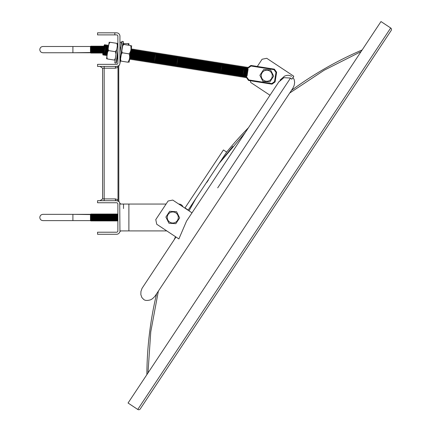 <?xml version="1.0" encoding="UTF-8"?>
<svg xmlns="http://www.w3.org/2000/svg" width="431" height="431" viewBox="0 0 431 431"><rect width="100%" height="100%" fill="white"/><g stroke="black" fill="none" stroke-linecap="round" stroke-linejoin="round"><path stroke-width="0.65" d="M206.761 182.496L208.491 179.883L206.578 182.378M380.988 21.55L390.691 27.983A1.789 1.789 0 0 1 391.192 30.461L140.237 408.949A1.789 1.789 0 0 1 137.753 409.45L128.055 403.017L380.988 21.55M226.658 152.089L188.228 210.048L185.007 207.914L223.436 149.95L226.658 152.089A355.085 355.085 0 0 1 248.445 127.727M291.464 90.386A355.085 355.085 0 0 1 362.164 49.948M175.498 236.689A355.085 355.085 0 0 0 174.269 239.598M156.615 293.759A355.085 355.085 0 0 0 146.879 374.625M383.234 42.464L374.194 56.095M368.785 64.262L329.489 123.519M324.08 131.687L268.421 215.624M263.007 223.786L207.349 307.729M201.94 315.891L162.643 375.148M157.234 383.315L148.194 396.946M221.028 160.952L220.683 161.399M257.312 66.455L262.096 59.241L266.751 58.298L293.797 76.233L291.819 79.218L290.521 78.043L283.905 77.666L278.744 82.035L186.553 221.071L178.881 238.936L156.722 224.244L155.78 219.589L168.095 201.008L172.75 200.065L192.01 212.839M169.717 222.089A5.528 5.528 0 0 1 168.165 214.428A5.528 5.528 0 0 1 175.826 212.876A5.528 5.528 0 0 1 177.378 220.537A5.528 5.528 0 0 1 169.717 222.089M176.591 211.729L169.695 211.298L165.881 217.057L168.957 223.236L175.848 223.667L179.668 217.908L176.602 211.756M250.368 80.737L250.723 82.472L269.984 95.246M263.718 80.322A5.528 5.528 0 0 1 262.167 72.661A5.528 5.528 0 0 1 269.828 71.11A5.528 5.528 0 0 1 271.379 78.771A5.528 5.528 0 0 1 263.718 80.322M270.587 69.957L263.697 69.531L259.882 75.285L262.958 81.47L269.849 81.895L273.663 76.142L270.587 69.957M104.173 66.406L104.173 68.195L102.589 68.195L102.589 198.906L115.309 198.906L118.002 199.666C119.048 201.099 119.048 201.099 118.002 199.666A1.789 1.164 121.5 0 0 118.331 201.191L118.719 201.471M118.719 65.636L118.331 65.911C119.5 64.936 119.5 64.936 118.331 65.911L116.575 66.406A3.356 3.356 0 0 0 119.937 63.05L119.937 36.193A3.356 3.356 0 0 0 116.575 32.831L97.551 32.831L97.551 34.895L116.575 34.895A1.298 1.298 0 0 1 117.873 36.193L117.873 63.05A1.298 1.298 0 0 1 116.575 64.348L97.551 64.348L97.551 66.406L116.575 66.406A1.789 1.266 -90 0 0 115.309 68.195L104.173 68.195L104.173 200.695L116.575 200.695L97.551 200.695L97.551 202.753L116.575 202.753A1.298 1.298 0 0 1 117.873 204.052L117.873 230.914A1.298 1.298 0 0 1 116.575 232.212L97.551 232.212L97.551 234.27L116.575 234.27A3.356 3.356 0 0 0 119.726 232.077A1.789 1.789 0 0 1 121.402 230.914L121.068 230.946M118.746 66.385L118.816 200.851L119.198 201.961M118.331 65.911A1.789 1.164 -121.5 0 0 118.002 67.435C119.048 66.002 119.048 66.002 118.002 67.435L118.002 199.666M119.937 204.052L128.885 204.052L128.885 230.914L166.781 230.914L119.937 230.914L119.726 202.888A3.356 3.356 0 0 0 116.575 200.695A1.789 1.266 90 0 1 115.309 198.906M118.331 201.191C119.5 202.171 119.5 202.171 118.331 201.191L116.575 200.695M121.402 204.052A1.789 1.789 0 0 1 119.726 202.888M114.829 34.895L114.829 32.831M100.057 200.695L102.589 198.906M102.589 68.195L100.057 66.406M123.514 208.529L123.514 204.052M182.997 206.858A4.477 4.477 0 0 0 178.843 204.052L178.843 204.052M128.885 204.052L166.08 204.052L128.885 204.052M123.067 44.323A11.19 0.291 99 0 0 123.309 41.586A11.19 0.291 99 0 0 121.262 52.63A11.19 0.291 99 0 0 119.937 61.859M119.915 63.427A11.19 0.291 99 0 0 120.421 61.019M123.309 41.586L121.984 41.376A11.19 0.291 99 0 0 119.937 52.42A11.19 0.291 99 0 0 119.937 52.442M117.873 57.156L117.588 56.628L117.873 54.155M117.873 51.575L117.318 56.887M117.873 50.81A11.19 0.291 99 0 0 117.674 52.059A11.19 0.291 99 0 0 116.219 63.12A11.19 0.291 99 0 0 117.501 56.72M117.873 42.965A11.19 0.291 99 0 0 116.348 51.849A11.19 0.291 99 0 0 114.888 62.91L116.219 63.12M116.731 49.473L115.465 51.704L115.982 54.209M115.427 57.98L114.527 60.054M109.188 42.136L106.549 58.81M117.167 43.38L109.991 42.276C108.149 44.829 107.669 47.604 108.542 50.61C106.786 53.164 106.392 55.944 107.346 58.95L107.605 58.961M107.13 53.929L108.235 46.952M106.457 54.866L107.885 45.853L107.384 44.959L105.703 55.561L106.452 54.872L106.883 55.658M105.218 54.672L106.646 45.654L106.145 44.759L104.464 55.367L105.212 54.672M104.464 55.367L103.973 54.473L104.571 49.964L105.401 45.46L106.145 44.759M103.979 54.478L103.23 55.168L103.93 49.861L104.905 44.565L105.406 45.454M103.23 55.168L102.734 54.279L103.332 49.764L104.162 45.26L104.905 44.565M122.873 44.301L120.233 60.981M121.289 61.127L121.03 61.116C120.071 58.131 120.47 55.351 122.226 52.776C121.348 49.791 121.833 47.017 123.67 44.441L130.593 45.541L123.929 44.452M131.25 49.312L130.108 54.02L129.747 58.799M128.212 62.226L127.953 62.215C129.709 59.661 130.108 56.876 129.149 53.87L122.226 52.776M131.396 49.57L131.116 49.064L129.542 58.988L129.963 58.594L131.39 49.576L132.134 48.881L132.624 49.77L133.378 49.075L131.697 59.683L132.441 58.988L133.874 49.969L133.378 49.075M129.963 58.589L130.453 59.483L132.134 48.881M131.207 58.788L132.624 49.77M132.436 58.982L132.926 59.877L134.607 49.269L135.102 50.163L135.857 49.468L134.165 60.071L133.675 59.176L135.102 50.163M133.68 59.182L132.937 59.877M134.919 59.376L136.347 50.362M134.176 60.071L134.914 59.381L135.404 60.27L137.085 49.662L137.586 50.556M136.158 59.57L137.575 50.556L138.319 49.856L136.643 60.464L136.148 59.57M136.649 60.464L137.392 59.774L138.814 50.75L139.569 50.055L137.888 60.663L138.626 59.968L140.053 50.95L140.797 50.249L141.293 51.138M145.01 51.736L143.571 60.744L142.828 61.444L144.509 50.836L143.765 51.537L142.338 60.55L141.589 61.245L143.27 50.642L142.526 51.337L141.099 60.356L140.355 61.051L142.036 50.449L141.287 51.144L139.859 60.157L139.116 60.857L140.797 50.249M143.571 60.744L144.067 61.638L145.748 51.036L146.249 51.93L146.993 51.23L147.483 52.124L148.232 51.429L148.722 52.323L149.465 51.623L149.956 52.512M147.477 52.124L146.05 61.137L145.301 61.838L144.811 60.943L146.238 51.93M145.301 61.838L146.982 51.23M146.05 61.137L146.54 62.032L148.221 51.429M146.551 62.032L147.289 61.342L148.717 52.318M147.289 61.337L147.779 62.226L149.46 51.623M147.79 62.231L148.528 61.536L149.95 52.517L150.694 51.817L151.195 52.711L151.944 52.016L152.434 52.911L153.183 52.21L153.662 53.105L154.417 52.41L152.73 63.012L152.235 62.118L153.662 53.105M148.523 61.531L149.018 62.425L150.694 51.817M149.024 62.425L149.767 61.73L151.189 52.711M149.762 61.725L150.252 62.619L151.933 52.016M150.263 62.619L151.001 61.929L152.429 52.911M151.001 61.924L151.491 62.818L153.172 52.21M151.502 62.818L152.235 62.118M153.484 62.317L154.912 53.304L154.417 52.41M154.718 62.511L153.964 63.206L154.67 57.899L155.645 52.604L156.141 53.498L156.895 52.803L155.203 63.405L154.713 62.511L156.141 53.498M155.957 62.71L157.385 53.692M155.214 63.405L155.952 62.71L156.442 63.599L158.123 52.997L158.619 53.886M157.196 62.904L158.624 53.891M158.425 63.104L157.676 63.799L159.357 53.191L159.858 54.085L160.607 53.39L158.915 63.993L159.664 63.303L161.092 54.279L161.84 53.584L160.165 64.192L160.903 63.497L162.325 54.478L163.069 53.778L163.57 54.667M158.915 63.993L158.425 63.098L159.853 54.085M164.61 64.079L165.105 64.973L166.786 54.365L166.037 55.066L164.61 64.079L163.866 64.779L165.547 54.171L164.804 54.872L163.376 63.885L162.627 64.58L164.308 53.977L163.565 54.672L162.137 63.686L161.393 64.386L163.069 53.778M165.111 64.973L165.854 64.284L167.287 55.265M165.849 64.273L166.339 65.167L168.02 54.565L168.521 55.459L169.259 54.759L169.76 55.653L170.504 54.958L170.999 55.852L171.743 55.152L172.233 56.041M169.755 55.653L168.322 64.666L167.578 65.367L167.088 64.472L168.516 55.459M167.578 65.367L169.259 54.759M168.322 64.666L168.817 65.56L170.498 54.958M168.828 65.56L169.566 64.871L170.988 55.847M169.561 64.865L170.056 65.754L171.732 55.152M170.062 65.76L170.8 65.065L172.228 56.046L172.971 55.346L173.472 56.24L174.216 55.545L172.529 66.148L172.039 65.253L173.467 56.24M170.8 65.059L171.29 65.954L172.971 55.346M171.301 65.954L172.039 65.253M172.54 66.153L173.278 65.458L174.711 56.439L174.216 55.545M173.273 65.453L173.768 66.347L175.444 55.739L175.94 56.633L176.694 55.938L175.002 66.541L174.512 65.647L175.94 56.633M173.774 66.347L174.512 65.647M175.756 65.846L177.184 56.833L176.694 55.938M176.996 66.04L176.241 66.735L176.947 61.428L177.922 56.132L178.423 57.027M176.985 66.04L178.412 57.027L179.161 56.326L177.48 66.934L176.985 66.04M178.235 66.239L179.662 57.221M180.702 66.633L179.953 67.328L181.634 56.72L180.891 57.42L179.463 66.433L178.714 67.128L180.395 56.526L180.896 57.415M181.192 67.522L180.697 66.627L182.13 57.614L182.879 56.919L181.203 67.522L181.941 66.832L183.364 57.808L184.118 57.113L182.437 67.721L183.175 67.026L184.603 58.007L185.346 57.307L185.847 58.196M185.648 67.414L186.144 68.308L187.819 57.7L187.076 58.401L185.648 67.414L184.904 68.109L186.585 57.506L185.842 58.201L184.414 67.214L183.665 67.915L185.346 57.307M186.149 68.308L186.892 67.613L188.315 58.594L189.058 57.894L189.559 58.794M186.887 67.608L187.377 68.502L189.058 57.894M187.388 68.502L188.126 67.812L189.554 58.788L190.308 58.093L190.798 58.988L191.536 58.287L192.037 59.182L192.781 58.487L193.271 59.381L194.02 58.681L194.505 59.57M188.126 67.807L188.616 68.696L190.297 58.093M192.027 59.182L190.599 68.195L189.855 68.895L189.36 68.001L190.788 58.988M189.855 68.895L191.536 58.287M190.599 68.195L191.089 69.089L192.77 58.487M191.1 69.089L191.838 68.4L193.266 59.381M191.838 68.394L192.328 69.283L194.009 58.681M193.083 68.588L194.505 59.575L195.254 58.88L193.567 69.483L193.077 68.588L192.339 69.289M193.578 69.483L194.316 68.793L195.749 59.774L195.254 58.88M194.311 68.782L194.807 69.677L196.482 59.074L196.978 59.968L197.732 59.273L196.04 69.876L195.55 68.982L196.978 59.968M195.555 68.982L194.812 69.682M196.795 69.175L198.222 60.162L197.732 59.273M196.051 69.876L196.789 69.181L197.279 70.07L198.96 59.467L199.461 60.362M198.034 69.375L199.451 60.356L200.205 59.661L198.524 70.269L199.267 69.574L200.701 60.555M201.929 60.749L200.501 69.763L199.752 70.463L201.433 59.855L201.934 60.749L202.683 60.054L201.002 70.662L201.74 69.967L203.163 60.949L203.917 60.248L202.231 70.856L202.979 70.161M203.464 71.05L202.974 70.156L204.402 61.143L205.156 60.448L203.475 71.05L204.213 70.361L205.641 61.337L206.395 60.642L204.714 71.25L205.452 70.555L206.88 61.536L207.623 60.836L208.119 61.725M206.686 70.743L207.182 71.638L208.857 61.035L208.114 61.73L206.686 70.743L205.943 71.444L207.623 60.836M207.187 71.638L207.925 70.948L209.353 61.929L210.107 61.229L210.597 62.123L211.346 61.428L211.836 62.323M207.925 70.943L208.415 71.837L210.096 61.229M208.426 71.837L209.164 71.142L210.592 62.123M209.164 71.137L209.655 72.031L211.335 61.428M209.665 72.031L210.403 71.341L211.826 62.317L212.58 61.622L213.076 62.517L213.808 61.816L214.309 62.71L215.058 62.016L215.548 62.91L216.292 62.209L214.606 72.817L214.11 71.923L215.543 62.91M210.398 71.336L210.894 72.225L212.575 61.622M214.304 62.71L212.876 71.724L212.127 72.424L211.637 71.53L213.065 62.517M212.127 72.424L213.808 61.816M212.876 71.724L213.367 72.618L215.047 62.016M213.377 72.618L214.11 71.923M214.611 72.817L215.355 72.122L216.788 63.104M215.349 72.117L215.839 73.011L217.52 62.403L218.016 63.298L218.77 62.603L217.079 73.205L216.588 72.316L218.016 63.298M216.594 72.316L215.85 73.011M217.833 72.51L219.26 63.497M217.089 73.211L217.827 72.516L218.318 73.405L219.999 62.797L220.5 63.691M219.072 72.71L220.489 63.691L221.232 62.996L219.557 73.599L219.061 72.704L218.328 73.405M220.791 73.793L220.3 72.904L220.898 68.389L221.728 63.89L222.471 63.19L220.791 73.793L221.539 73.103L222.967 64.084L223.711 63.384L222.03 73.992L222.779 73.302L224.201 64.278L224.95 63.583L223.269 74.186L224.018 73.496L225.44 64.478L226.183 63.777L224.503 74.385L225.251 73.69M225.742 74.579L225.251 73.685L226.679 64.672L227.433 63.977L225.752 74.579L226.49 73.89L227.918 64.865L228.667 64.171L226.981 74.773L226.485 73.884M226.986 74.778L227.73 74.084L229.152 65.065L229.895 64.364L230.396 65.253M227.724 74.078L228.214 74.972L229.895 64.364M228.225 74.972L228.963 74.277L230.391 65.259L231.145 64.564L231.636 65.458L232.379 64.758L232.875 65.652L233.618 64.957L234.108 65.851M228.963 74.272L229.454 75.166L231.135 64.564M229.464 75.166L230.202 74.477L231.63 65.458M230.202 74.471L230.693 75.366L232.374 64.758M230.704 75.366L231.442 74.671L232.864 65.652M231.436 74.665L231.932 75.56L233.607 64.957M231.937 75.56L232.681 74.87L234.103 65.846L234.857 65.151L235.348 66.045L236.086 65.345L236.576 66.239L237.33 65.544L235.644 76.147L235.148 75.253L236.576 66.239M232.675 74.865L233.166 75.754L234.847 65.151M235.148 75.253L234.405 75.953L233.914 75.059L235.342 66.045M234.405 75.953L236.086 65.345M235.649 76.147L236.393 75.457L237.826 66.439L237.33 65.544M236.387 75.452L236.878 76.346L238.558 65.738L239.06 66.627M237.632 75.646L239.06 66.633M236.888 76.346L237.626 75.651L238.117 76.54L239.798 65.938L240.299 66.832M238.871 75.845L240.293 66.827L241.037 66.132L239.356 76.734L238.86 75.845L238.127 76.54M240.11 76.039L241.538 67.026M242.766 67.22L241.338 76.233L240.59 76.933L242.27 66.326L242.772 67.22L243.52 66.525L241.829 77.127L242.578 76.438M243.068 77.327L242.578 76.432L243.176 71.918L244.005 67.419L244.749 66.719L243.068 77.327L243.817 76.632L245.239 67.613L245.982 66.913L244.307 77.521L245.056 76.831L246.478 67.807L247.222 67.112L245.541 77.715L246.343 76.977M247.06 75.872L246.44 76.271L247.626 68.777L248.094 69.343L247.06 75.872L246.397 76.621L248.816 79.945L248.396 80.263L246.295 77.37L246.397 76.621M129.149 53.87C130.986 51.321 131.466 48.541 130.593 45.541L130.852 45.546M127.953 62.215L121.03 61.116M247.696 68.432L248.008 67.548L250.718 65.577L251.02 66.013L247.696 68.432L248.094 69.343M208.857 61.035L209.358 61.924M187.819 57.7L188.32 58.589M186.585 57.506L187.081 58.395M181.634 56.72L182.13 57.609M166.786 54.365L167.282 55.254L168.02 54.565M165.547 54.171L166.043 55.06M164.308 53.977L164.809 54.866M144.509 50.836L145.005 51.725L145.748 51.036M143.27 50.642L143.771 51.531M142.036 50.449L142.532 51.337M274.908 82.057A0.539 0.539 0 0 0 275.123 81.707L275.123 81.707A0.539 0.539 92 0 1 274.908 82.057L272.198 84.029A0.539 0.539 92 0 1 271.864 84.131L271.794 84.126A0.539 0.539 92 0 1 271.729 84.12A0.539 0.539 0 0 0 271.794 84.126A0.539 0.539 92 0 0 272.128 84.023L271.799 83.587L274.515 81.621L275.123 81.707L276.524 72.451L275.059 81.701A0.539 0.539 92 0 1 274.843 82.052L272.128 84.023L274.908 82.057L274.515 81.621L275.98 72.365L276.427 72.052L274.391 69.159L251.122 65.48L274.326 69.159L274.008 69.655L251.02 66.013L251.122 65.48A0.539 0.539 92 0 1 251.187 65.485L251.187 65.485A0.539 0.539 0 0 0 251.122 65.48L251.057 65.474A0.539 0.539 92 0 1 251.122 65.48M247.782 67.899L250.718 65.577A0.539 0.539 92 0 1 251.057 65.474A0.539 0.539 0 0 0 250.718 65.577M274.008 69.655L275.98 72.365L276.524 72.451A0.539 0.539 92 0 0 276.427 72.052L274.391 69.159L251.187 65.485M110.244 42.281L116.914 43.369L117.372 45.708M114.269 60.049L107.346 58.95M115.465 51.704L108.542 50.61M119.937 49.279L120.26 47.814L119.937 47.221M90.456 220.618L72.904 220.618L90.456 220.618L90.456 214.347L42.944 214.347C41.037 214.536 39.991 215.581 39.808 217.483C39.991 219.384 41.037 220.43 42.944 220.618L72.904 220.618L72.904 214.347L90.569 214.573L90.855 214.002L90.855 220.963L91.431 214.002L91.431 220.963L92.002 214.002L92.002 220.963L91.717 220.392L91.431 220.963L91.14 220.392L90.855 220.963L90.569 220.392L90.456 214.347M92.288 220.392L92.288 214.573L92.573 214.002L92.573 220.963L92.288 220.392L92.002 220.963M93.15 220.963L93.435 220.392L93.721 220.963L93.721 214.002L93.15 220.963L92.859 214.573L93.15 214.002L93.15 220.963L92.859 220.392L92.573 220.963M94.006 220.392L94.292 214.002L94.292 220.963L94.006 220.392L93.721 220.963L93.435 220.392M94.292 220.963L94.868 214.002L94.868 217.483L94.868 214.002L95.154 214.568L95.44 213.997L95.44 220.968L96.011 213.997L96.011 220.968L96.587 213.997L96.587 220.968L97.158 213.997L97.158 220.968L97.444 220.397L97.729 213.997L97.729 220.968L98.306 213.997L98.306 220.968L98.02 220.397L97.729 220.968L97.444 220.397L97.158 220.968L96.873 220.397L96.587 220.968L96.302 220.397L96.011 220.968L95.725 220.397L95.44 220.968L95.154 220.397L94.868 214.002M94.868 220.963L94.868 217.483L94.868 220.963L95.154 220.397L94.868 220.963L94.583 220.392M98.591 220.397L98.591 214.568L98.877 213.997L98.877 220.968L99.453 213.997L99.453 220.968L99.162 220.397L98.877 220.968L98.591 220.397L98.306 220.968M99.453 220.968L100.024 213.997L100.024 220.968L99.739 220.397L99.453 220.968L99.162 220.397M100.31 220.397L100.595 213.997L100.595 220.968L100.31 220.397L100.024 220.968L99.739 220.397M100.881 220.397L100.881 214.568L101.172 213.997L101.172 220.968L101.743 213.997L101.743 220.968L102.314 213.997L102.314 220.968L102.89 213.997L102.89 220.968L102.6 220.397L102.314 220.968L102.028 220.397L101.743 220.968L101.457 220.397L101.172 220.968L100.881 220.397L100.595 220.968M103.176 220.397L103.462 213.997L103.462 220.968L104.033 213.997L104.033 220.968L104.609 213.997L104.609 220.968L104.324 220.397L104.033 220.968L103.747 220.397L103.462 220.968L103.176 220.397L102.89 220.968L102.6 220.397M105.18 220.968L105.466 220.397L105.751 220.968L105.751 213.997L105.466 220.397L105.18 220.968L104.895 220.397L105.18 213.997L105.18 220.968L104.895 220.397L104.609 220.968M105.466 220.397L105.751 220.968L106.042 220.397L106.328 220.968L106.613 220.403L106.328 220.968L106.042 220.397L106.042 214.568L106.328 213.997L106.328 217.483L106.328 213.997L106.613 214.563L106.899 213.991L106.899 220.974L107.184 220.403L107.47 213.991L107.47 220.974L107.184 220.403L106.899 220.974L106.613 220.403L106.613 214.563L106.899 213.991L107.184 214.563L107.47 213.991L107.761 214.563L108.046 213.991L108.046 220.974L107.761 214.563L108.046 213.991L108.332 214.563L108.617 213.991L108.617 220.974L108.332 214.563L108.617 213.991L108.903 214.563L109.194 213.991L109.194 220.974L108.903 214.563L109.194 213.991L109.479 214.563L109.765 213.991L109.765 220.974L109.479 214.563L109.765 213.991L110.05 214.563L110.336 213.991L110.336 220.974L110.05 214.563M106.328 220.968L106.328 217.483L106.328 220.968M110.622 220.403L110.622 214.563L110.912 213.991L110.912 220.974L110.622 220.403L110.336 220.974M111.484 220.974L111.769 220.403L112.055 220.974L112.34 220.403L112.631 220.974L112.631 213.991L112.055 220.974L112.055 213.991L111.484 220.974L111.198 214.563L111.484 213.991L111.484 220.974L111.198 220.403L110.912 220.974M112.917 220.403L113.202 213.991L113.202 220.974L112.917 220.403L112.631 220.974L112.34 220.403M113.488 220.403L113.488 214.563L113.773 213.991L113.773 220.974L113.488 220.403L113.202 220.974M114.059 220.403L114.059 214.563L114.35 213.991L114.35 220.974L114.921 213.991L114.921 220.974L115.492 213.991L115.492 220.974L115.206 220.403L114.921 220.974L114.635 220.403L114.35 220.974L114.059 220.403L113.773 220.974M115.783 220.403L116.068 213.991L116.068 220.974L116.639 213.991L116.639 220.974L117.21 213.991L117.21 220.974L117.787 213.991L117.873 220.796L117.501 220.403L117.21 220.974L116.925 220.403L116.639 220.974L116.354 220.403L116.068 220.974L115.783 220.403L115.492 220.974M119.937 42.206L121.17 42.206L121.17 45.104M123.137 43.746L123.39 44.366M90.456 52.754L72.904 52.754L90.569 52.528L90.855 53.099L91.14 52.528L91.431 53.099L91.717 52.528L92.002 53.099L92.288 52.528L92.573 53.099L92.573 46.139L92.002 53.099L92.002 46.139L91.431 53.099L91.431 46.139L90.855 53.099L90.855 46.139L90.456 52.754L90.456 46.489L42.944 46.489C41.037 46.672 39.991 47.717 39.808 49.619C39.991 51.521 41.037 52.566 42.944 52.754L72.904 52.754L72.904 46.489M93.435 52.528L93.721 53.099L93.721 46.139L93.435 52.528L93.15 53.099L92.859 52.528L93.15 46.139L93.15 53.099L92.859 52.528L92.573 53.099M94.006 52.528L94.292 46.139L94.292 53.099L94.006 52.528L93.721 53.099M94.292 53.099L94.868 46.139L94.868 49.619L94.868 46.139L95.154 46.71L95.44 46.133L95.44 53.105L95.154 46.71L95.44 46.133L95.725 46.71L96.011 46.133L96.011 53.105L96.587 46.133L96.587 53.105L97.158 46.133L97.158 53.105L97.444 52.534L97.729 46.133L97.729 53.105L98.306 46.133L98.306 53.105L98.877 46.133L98.877 53.105L98.591 52.534L98.306 53.105L98.02 52.534L97.729 53.105L97.444 52.534L97.158 53.105L96.873 52.534L96.587 53.105L96.302 52.534L96.011 53.105L95.725 52.534L95.44 46.133M94.868 53.099L94.868 49.619L94.868 53.099L95.154 52.534L94.868 53.099L94.583 52.528M98.877 53.105L99.453 46.133L99.453 53.105L99.162 52.534L98.877 53.105L98.591 52.534M101.172 53.105L101.457 52.534L101.743 53.105L101.743 46.133L101.457 52.534L101.172 53.105L100.881 52.534L101.172 53.105L101.172 46.133L100.881 52.534L100.595 53.105L100.31 52.534L100.595 53.105L100.595 46.133L100.31 52.534L100.024 53.105L99.739 52.534L100.024 46.133L100.024 53.105L99.739 52.534L99.453 53.105L99.162 52.534M101.457 52.534L101.743 53.105L102.028 52.534L102.314 46.133L102.314 53.105L102.6 52.534L102.89 46.133L102.89 52.776M103.176 50.793L103.176 46.71L103.462 46.133L103.462 48.972M103.747 47.281L103.909 46.381M128.939 45.244L128.939 43.967L128.939 45.244M123.449 43.639L123.39 43.967L123.449 43.639L124.182 43.639L123.713 44.415M128.804 45.223L128.147 43.639L128.869 43.639M128.147 43.639L124.182 43.639M390.691 27.983L137.753 409.45M290.521 78.043L217.698 187.868M118.002 67.435L115.309 68.195M246.44 76.271L247.626 68.777M248.816 79.945L271.799 83.587L271.729 84.12L248.746 80.478L248.816 79.945M276.492 72.052A0.539 0.539 92 0 1 276.589 72.451L276.589 72.451A0.539 0.539 0 0 0 276.492 72.052L274.391 69.159M271.729 84.12L248.746 80.478A0.539 0.539 92 0 1 248.396 80.263A0.539 0.539 0 0 0 248.746 80.478M195.755 198.696L189.02 210.851L195.755 198.696M158.366 291.124L150.775 331.751L147.968 372.987M219.131 163.441L232.832 146.368L219.131 163.441L245.164 132.678M361.076 51.585L324.182 70.215L289.718 93.021M292.988 77.451L294.249 79.773L294.637 82.423L294.211 85.273L292.908 88.199L155.397 295.601C156.496 294.206 153.059 299.222 150.085 299.954C147.095 300.736 144.967 300.569 143.712 299.453L141.858 297.525L140.845 294.632L140.942 291.469L142.031 288.344L175.983 237.012M291.685 76.282L288.765 75.28L286.814 75.371L284.573 76.093L279.999 80.134M279.094 81.507L278.744 82.035M118.816 66.255L119.198 65.146M117.588 56.633L117.06 57.129M105.212 54.667L105.703 55.561M129.666 59.252L129.009 62.36M131.202 58.794L130.464 59.483M131.196 58.788L131.692 59.677M136.153 59.575L135.415 60.27M137.387 59.764L137.877 60.658M138.626 59.963L139.116 60.857M139.859 60.157L140.355 61.051M141.099 60.356L141.589 61.245M142.338 60.55L142.828 61.444M144.816 60.949L144.073 61.644M153.479 62.323L152.736 63.012M153.474 62.317L153.964 63.206M157.676 63.799L157.186 62.904L156.448 63.599M159.664 63.298L160.154 64.187M160.898 63.492L161.393 64.386M162.137 63.686L162.627 64.58M163.376 63.885L163.866 64.779M167.088 64.478L166.35 65.173M175.751 65.851L175.013 66.541M175.751 65.846L176.241 66.735M178.714 67.128L178.224 66.234L177.486 66.934M179.463 66.433L179.953 67.328M181.936 66.827L182.432 67.715M183.175 67.02L183.665 67.915M184.414 67.214L184.904 68.109M189.365 68.006L188.627 68.701M198.028 69.38L197.29 70.07M198.023 69.375L198.519 70.264M199.262 69.569L199.752 70.463M200.501 69.763L200.991 70.657M201.735 69.962L202.231 70.856M204.213 70.355L204.703 71.244M205.452 70.549L205.943 71.444M211.643 71.535L210.899 72.23M220.306 72.909L219.562 73.599M221.539 73.098L222.03 73.992M222.773 73.292L223.269 74.186M224.012 73.491L224.503 74.385M233.914 75.064L233.176 75.759M240.59 76.933L240.099 76.039L239.367 76.74M241.338 76.233L241.829 77.127M243.811 76.626L244.307 77.521M245.05 76.82L245.541 77.715M247.755 68.066L247.232 67.112M246.484 67.807L245.993 66.918M245.244 67.608L244.754 66.719M244.011 67.414L243.52 66.525M241.042 66.132L241.532 67.02L242.27 66.326M239.054 66.633L239.798 65.938M237.815 66.439L238.558 65.738M229.157 65.059L228.667 64.171M227.918 64.865L227.433 63.977M226.684 64.666L226.194 63.777M225.445 64.472L224.955 63.583M224.206 64.273L223.721 63.389M222.972 64.079L222.482 63.19M221.733 63.885L221.243 62.996M218.77 62.603L219.255 63.492L219.999 62.797M216.777 63.104L217.52 62.403M216.782 63.098L216.292 62.209M206.88 61.531L206.395 60.642M205.646 61.337L205.156 60.448M204.407 61.137L203.917 60.248M203.168 60.943L202.683 60.054M200.205 59.661L200.695 60.55L201.433 59.855M198.217 60.162L198.96 59.467M195.739 59.769L196.482 59.074M184.608 58.002L184.118 57.113M183.369 57.808L182.879 56.919M179.167 56.332L179.657 57.215L180.395 56.526M177.179 56.827L177.922 56.132M174.7 56.439L175.444 55.739M162.331 54.473L161.84 53.584M161.097 54.279L160.607 53.39M158.613 53.891L159.357 53.191M156.895 52.803L157.38 53.686L158.123 52.997M154.901 53.299L155.645 52.604M140.059 50.944L139.569 50.055M138.82 50.745L138.329 49.861M136.341 50.362L137.085 49.662M136.341 50.357L135.857 49.468M133.863 49.969L134.607 49.269M275.123 81.707L276.589 72.451M246.295 77.37L248.396 80.263M271.864 84.131A0.539 0.539 0 0 0 272.198 84.029M131.649 45.686L131.315 48.854M106.64 45.654L107.384 44.959M107.874 45.853L108.537 45.233M120.249 47.809L120.777 47.318M108.046 220.974L108.332 220.403L108.046 220.974L107.761 220.403L107.47 220.974L107.184 220.403M108.617 220.974L108.903 220.403L108.617 220.974L108.332 220.403M109.194 220.974L109.479 220.403L109.194 220.974L108.903 220.403M109.479 220.403L109.765 220.974L110.05 220.403M117.501 214.563L117.21 213.991L117.501 214.563M116.925 214.563L116.639 213.991L116.925 214.563L117.21 213.991M116.354 214.563L116.068 213.991L116.354 214.563M115.783 214.563L115.492 213.991M115.206 214.563L114.921 213.991L115.206 214.563M114.635 214.563L114.35 213.991L114.635 214.563M114.059 214.563L113.773 213.991M113.488 214.563L113.202 213.991M112.917 214.563L112.631 213.991L112.34 214.563L112.055 213.991L112.34 214.563M111.769 214.563L111.484 213.991L111.769 214.563M111.484 213.991L111.198 214.563L110.912 213.991M110.622 214.563L110.336 213.991M106.613 214.563L106.328 213.997L106.042 214.568L105.751 213.997L105.466 214.568L105.18 213.997L105.466 214.568M104.895 214.568L104.609 213.997M104.324 214.568L104.033 213.997M103.747 214.568L103.462 213.997L103.747 214.568M103.176 214.568L102.89 213.997L103.176 214.568L103.462 213.997M102.6 214.568L102.314 213.997L102.6 214.568L102.89 213.997M102.028 214.568L101.743 213.997L102.028 214.568M101.457 214.568L101.172 213.997L101.457 214.568M100.881 214.568L100.595 213.997M100.31 214.568L100.024 213.997L99.739 214.568L99.453 213.997M99.162 214.568L98.877 213.997L99.162 214.568M98.591 214.568L98.306 213.997L98.591 214.568M98.02 214.568L97.729 213.997L98.02 214.568L98.306 213.997M97.444 214.568L97.158 213.997L97.444 214.568M96.873 214.568L96.587 213.997L96.873 214.568M96.302 214.568L96.011 213.997L96.302 214.568M95.725 214.568L95.44 213.997L95.725 214.568M94.583 214.573L94.292 214.002M94.006 214.573L93.721 214.002M93.435 214.573L93.15 214.002M92.859 214.573L92.573 214.002L92.288 214.573L92.002 214.002M91.717 214.573L91.431 214.002L91.717 214.573M91.14 214.573L90.855 214.002L91.14 214.573M109.479 214.563L109.194 213.991M108.903 214.563L108.617 213.991M108.332 214.563L108.046 213.991M107.184 214.563L106.899 213.991M95.44 53.105L95.725 52.534L95.44 53.105L95.154 52.534M102.6 52.534L102.853 53.035L102.6 52.534L102.314 53.105L102.028 52.534L101.743 53.105M103.747 46.71L103.462 46.133L103.747 46.71M103.462 46.133L103.176 46.71L102.89 46.133L102.6 46.71L102.314 46.133L102.6 46.71M102.028 46.71L101.743 46.133L102.028 46.71M101.457 46.71L101.172 46.133L101.457 46.71M101.172 46.133L100.881 46.71L100.595 46.133L100.31 46.71L100.024 46.133L99.739 46.71L99.453 46.133M99.162 46.71L98.877 46.133L99.162 46.71M98.591 46.71L98.306 46.133L98.591 46.71M98.02 46.71L97.729 46.133L98.02 46.71M97.444 46.71L97.158 46.133L97.444 46.71M96.873 46.71L96.587 46.133L96.873 46.71M96.302 46.71L96.011 46.133M94.583 46.715L94.292 46.139M94.006 46.715L93.721 46.139M93.435 46.715L93.15 46.139L93.435 46.715M92.859 46.715L92.573 46.139M92.288 46.715L92.002 46.139L92.288 46.715M91.717 46.715L91.431 46.139L91.717 46.715M91.14 46.715L90.855 46.139L91.14 46.715M95.154 46.71L94.868 46.139M128.939 43.967L128.885 43.639L128.939 43.967"/></g></svg>
